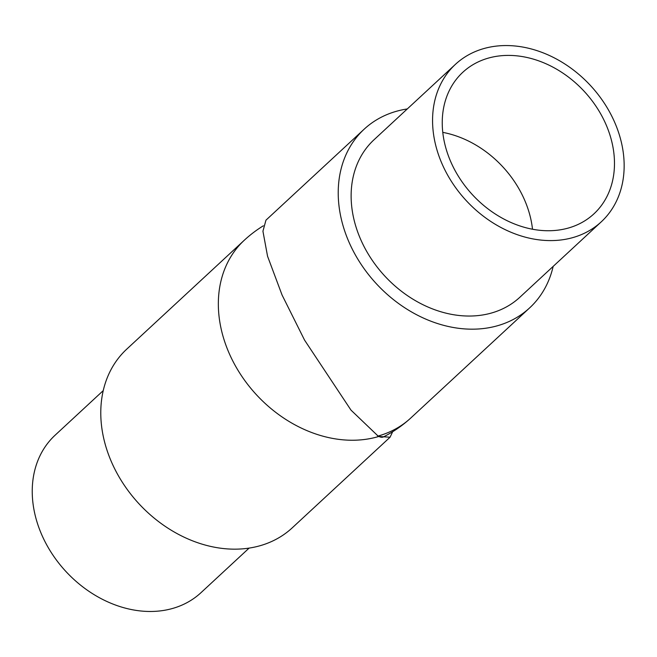 <?xml version="1.0" encoding="UTF-8"?>
<svg xmlns="http://www.w3.org/2000/svg" width="657" height="657" viewBox="0 0 657 657"><rect width="100%" height="100%" fill="white"/><g stroke="black" fill="none" stroke-linecap="round" stroke-linejoin="round"><path stroke-width="0.99" d="M568.026 228.135A96.48 76.122 47.2 0 0 593.928 213.853A96.48 76.122 47.2 0 0 595.759 105.908A96.48 76.122 47.2 0 0 488.693 58.013A96.48 76.122 47.2 0 0 462.791 72.303A96.48 76.122 47.2 0 0 460.959 180.24A96.48 76.122 47.2 0 0 568.026 228.135M532.507 229.227A96.48 76.122 47.2 0 0 442.769 132.369M455.424 64.345L373.989 139.793A107.321 84.679 47.2 0 0 371.952 259.868A107.321 84.679 47.2 0 0 491.042 313.143A107.321 84.679 47.2 0 0 519.859 297.251L601.295 221.803A107.321 84.679 47.2 0 0 603.331 101.728A107.321 84.679 47.2 0 0 484.242 48.454A107.321 84.679 47.2 0 0 455.424 64.345A107.321 84.679 47.2 0 0 453.387 184.42A107.321 84.679 47.2 0 0 572.485 237.694A107.321 84.679 47.2 0 0 601.295 221.803M407.291 108.939A121.775 96.078 47.2 0 0 396.861 111.164A121.775 96.078 47.2 0 0 364.159 129.191L265.962 220.169L262.931 231.198L267.555 256.23L282.058 295.001L304.561 340.112L350.994 410.124L378.087 436.043A121.783 18.938 62.9 0 0 383.368 436.93M378.087 436.043A121.775 96.078 47.2 0 0 409.886 418.829A121.775 96.078 47.2 0 0 410.781 418.008L529.682 307.854A121.775 96.078 47.2 0 0 553.169 266.397M364.159 129.191A121.775 96.078 47.2 0 0 361.851 265.436A121.775 96.078 47.2 0 0 496.988 325.888A121.775 96.078 47.2 0 0 529.682 307.854M249.118 548.094L200.985 592.68A107.329 84.679 -132.8 0 1 43.001 537.549A107.329 84.679 -132.8 0 1 55.098 435.213L103.231 390.628M292.25 527.834A121.783 96.086 -132.8 0 1 112.988 465.279A121.783 96.086 -132.8 0 1 126.719 349.163L244.281 240.248A121.783 96.086 -132.8 0 0 230.55 356.365A121.783 96.086 -132.8 0 0 377.11 436.954A121.783 96.086 -132.8 0 0 378.777 436.47L390.061 437.217L292.25 527.834M392.672 431.715L390.061 437.217M377.323 435.583A121.775 18.938 62.9 0 0 378.777 436.47M383.417 436.905A121.783 121.783 0 0 0 409.894 418.821M263.326 225.803A121.783 121.783 0 0 0 244.281 240.248"/></g></svg>
